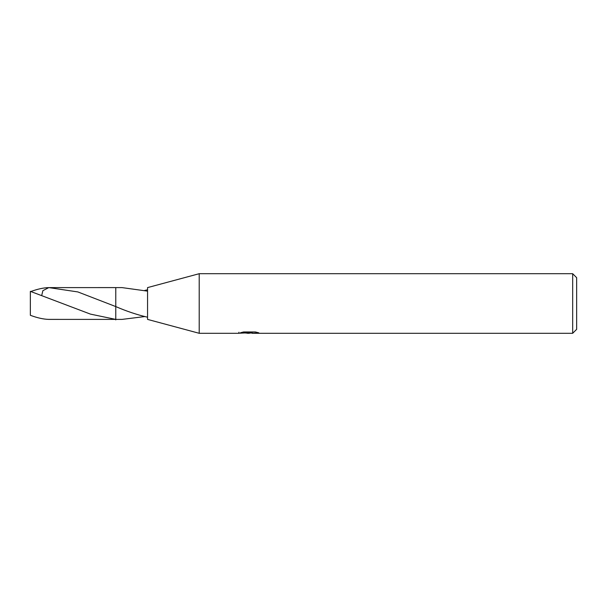 <?xml version="1.0" encoding="UTF-8"?>
<svg xmlns="http://www.w3.org/2000/svg" width="607" height="607" viewBox="0 0 607 607"><rect width="100%" height="100%" fill="white"/><g stroke="black" fill="none" stroke-linecap="round" stroke-linejoin="round"><path stroke-width="0.91" d="M238.938 332.241L238.733 333.296L199.21 333.296L147.554 319.396L147.554 287.604L199.21 273.704L572.674 273.704L576.65 277.672L576.65 329.328L572.674 333.296L252.026 333.296L251.913 332.287L253.4 331.953M199.21 333.296L199.21 273.704M251.913 332.826L248.87 333.296L245.403 333.008M248.87 333.296L247.459 333.296M572.674 333.296L572.674 273.704M238.938 333.235L250.061 332.735L240.531 332.735L243.642 331.953L255.395 331.953L258.802 332.826L251.913 333.281M121.924 319.396L115.77 319.396L90.443 314.115L30.35 291.352L30.35 315.291C37.338 317.901 43.492 319.267 48.818 319.388L122.022 319.396L144.747 316.573M41.83 295.002L42.885 290.654L48.818 287.604L77.848 291.929L115.778 306.581L115.77 287.604L121.924 287.604M147.554 317.211C137.083 314.775 126.491 311.232 115.77 306.581L115.778 287.604L122.022 287.604L147.554 291.14M250.061 331.953L250.061 332.735M115.77 319.897L115.77 306.823M144.747 290.427L147.554 289.789M115.77 306.581L115.77 287.597L49.501 287.604M30.904 315.496L30.35 315.291M30.904 291.504C37.68 289.023 43.651 287.726 48.818 287.612M115.778 319.396L122.022 319.396M250.061 332.302L251.913 332.302"/></g></svg>
